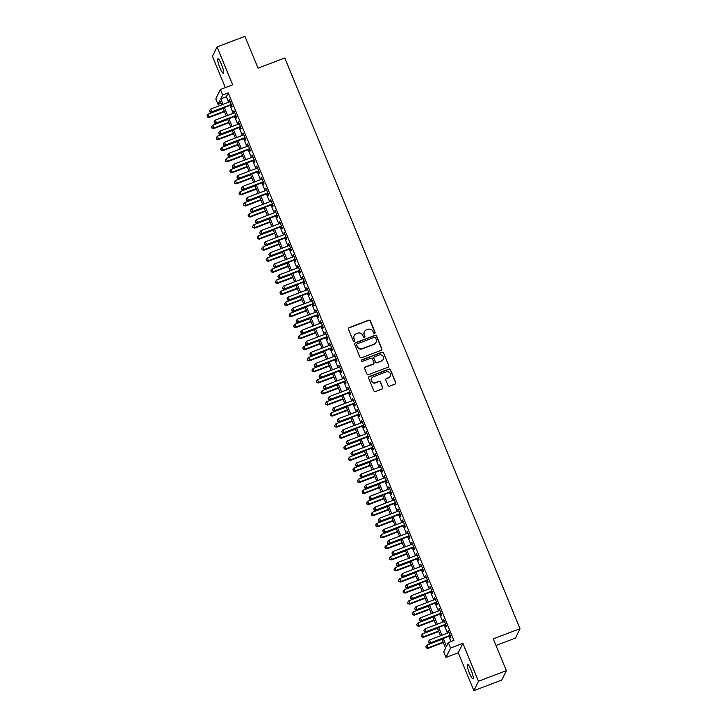 <?xml version="1.0" encoding="UTF-8"?>
<svg xmlns="http://www.w3.org/2000/svg" width="727" height="727" viewBox="0 0 727 727"><rect width="100%" height="100%" fill="white"/><g stroke="black" fill="none" stroke-linecap="round" stroke-linejoin="round"><path stroke-width="1.09" d="M374.632 333.42A0.836 0.809 26.1 0 0 375.087 332.375L370.334 320.834A1.19 1.154 26.1 0 0 368.789 320.171L349.078 327.659A1.19 1.154 26.1 0 0 348.433 329.158L353.186 340.69A0.836 0.809 26.1 0 0 354.703 340.763A0.836 0.809 26.1 0 0 354.721 340.109L354.104 338.618A3.808 3.699 26.1 0 1 356.175 333.811L357.82 333.184A3.808 3.699 26.1 0 1 362.755 335.329L363.373 336.819A0.836 0.809 26.1 0 0 364.881 336.901A0.836 0.809 26.1 0 0 364.899 336.237L364.291 334.747A3.808 3.699 26.1 0 1 366.363 329.94L367.998 329.322A3.808 3.699 26.1 0 1 372.933 331.467L373.551 332.957A0.836 0.809 26.1 0 0 374.632 333.42M374.996 333.148A0.836 0.809 26.1 0 0 374.959 332.63L370.207 321.089A1.19 1.154 26.1 0 0 368.662 320.425L348.96 327.913A1.19 1.154 26.1 0 0 348.406 328.35M354.631 340.89A0.836 0.809 26.1 0 0 354.594 340.363L354.104 338.618M364.809 337.019A0.836 0.809 26.1 0 0 364.781 336.492L364.291 334.747M471.051 669.949A7.752 1.336 -110.8 0 0 467.506 664.324A7.752 1.336 -110.8 0 0 469.46 673.202A7.752 1.336 -110.8 0 0 473.013 678.818A7.752 1.336 -110.8 0 0 471.051 669.949M221.462 64.394A7.752 1.336 -110.8 0 0 217.909 58.769A7.752 1.336 -110.8 0 0 219.872 67.647A7.752 1.336 -110.8 0 0 223.416 73.263A7.752 1.336 -110.8 0 0 221.462 64.394M388.054 385.492A1.19 1.154 26.1 0 0 389.59 386.155L395.125 384.056A1.19 1.154 26.1 0 0 395.77 382.556L390.49 369.743A1.19 1.154 26.1 0 0 388.945 369.08L369.243 376.568A1.19 1.154 26.1 0 0 368.589 378.067L373.869 390.872A1.19 1.154 26.1 0 0 375.414 391.544L382.093 389.009A1.19 1.154 26.1 0 0 382.738 387.509L380.485 382.02A1.19 1.154 26.1 0 0 378.94 381.357L375.623 382.611A3.181 3.09 26.1 0 1 371.57 378.313A3.181 3.09 26.1 0 1 373.233 376.804L386.21 371.879A3.181 3.09 26.1 0 1 390.263 376.177A3.181 3.09 26.1 0 1 388.6 377.686L386.437 378.503A1.19 1.154 26.1 0 0 385.792 380.003L388.054 385.492M506.374 670.657L501.766 680.054L473.886 690.65L478.484 681.254L506.374 670.657L493.26 638.86L520.032 628.691L284.802 57.978L258.03 68.147L244.926 36.35L217.037 46.946L232.658 84.823L220.39 89.485L222.662 95.019L228.242 92.902L453.902 640.387L448.323 642.504L450.604 648.03L445.996 657.426L443.724 651.901L445.587 648.093L441.834 638.988M478.484 681.254L462.872 643.368L450.604 648.03M381.202 350.296A1.19 1.154 26.1 0 0 381.857 348.796L376.577 335.983A1.19 1.154 26.1 0 0 375.032 335.311L355.321 342.799A1.19 1.154 26.1 0 0 354.676 344.298L359.956 357.111A1.19 1.154 26.1 0 0 361.501 357.784L381.202 350.296M383.529 352.868L388.809 365.672A1.19 1.154 26.1 0 1 388.163 367.18L368.453 374.659A1.19 1.154 26.1 0 1 366.917 373.996L364.654 368.507A1.19 1.154 26.1 0 1 365.299 367.008L373.296 363.973A1.19 1.154 26.1 0 0 373.942 362.473L372.442 358.838A1.19 1.154 26.1 0 0 370.897 358.166L362.582 361.328A0.836 0.809 26.1 0 1 361.519 360.201A0.836 0.809 26.1 0 1 361.955 359.81L381.984 352.195A1.19 1.154 26.1 0 1 383.529 352.868L388.809 365.672M217.037 46.946L212.438 56.342L225.325 87.613M231.022 105.051L231.813 106.987L232.131 106.351L229.396 99.717L229.696 101.844M235.575 116.111L236.375 118.047L236.684 117.41L233.949 110.777L234.248 112.903M240.137 127.17L240.937 129.106L241.246 128.47L238.511 121.836L238.81 123.963M244.69 138.23L245.49 140.166L245.799 139.529L243.063 132.896L243.372 135.022M249.252 149.289L250.052 151.225L250.361 150.589L247.625 143.955L247.925 146.082M253.814 160.349L254.614 162.285L254.923 161.658L252.187 155.015L252.487 157.141M258.367 171.418L259.166 173.353L259.475 172.717L256.74 166.074L257.049 168.201M262.929 182.477L263.728 184.413L264.037 183.777L261.302 177.143L261.602 179.26M267.491 193.536L268.281 195.472L268.599 194.836L265.864 188.202L266.164 190.32M272.043 204.596L272.843 206.532L273.152 205.895L270.417 199.262L270.726 201.379M276.605 215.655L277.405 217.591L277.714 216.955L274.979 210.321L275.279 212.438M281.167 226.715L281.958 228.651L282.276 228.014L279.541 221.381L279.84 223.507M285.72 237.774L286.52 239.71L286.829 239.074L284.093 232.44L284.402 234.567M290.282 248.834L291.082 250.77L291.391 250.133L288.655 243.5L288.955 245.626M294.844 259.893L295.635 261.829L295.953 261.193L293.217 254.559L293.517 256.686M299.397 270.953L300.196 272.889L300.505 272.262L297.77 265.619L298.079 267.745M303.959 282.012L304.758 283.948L305.067 283.321L302.332 276.678L302.632 278.805M308.521 293.081L309.311 295.017L309.629 294.38L306.894 287.738L307.194 289.864M313.073 304.14L313.873 306.076L314.182 305.44L311.447 298.806L311.756 300.923M317.635 315.2L318.435 317.136L318.744 316.499L316.009 309.866L316.309 311.983M322.197 326.259L322.988 328.195L323.306 327.559L320.571 320.925L320.871 323.042M326.75 337.319L327.55 339.255L327.859 338.618L325.123 331.985L325.423 334.111M331.312 348.378L332.112 350.314L332.421 349.678L329.685 343.044L329.985 345.171M335.865 359.438L336.665 361.374L336.974 360.737L334.238 354.104L334.547 356.23M340.427 370.497L341.227 372.433L341.536 371.797L338.8 365.163L339.1 367.289M344.989 381.557L345.788 383.492L346.097 382.856L343.362 376.222L343.662 378.349M349.542 392.616L350.341 394.552L350.65 393.925L347.915 387.282L348.224 389.408M354.104 403.685L354.903 405.621L355.212 404.984L352.477 398.341L352.777 400.468M358.665 414.744L359.456 416.68L359.774 416.044L357.039 409.401L357.339 411.527M363.218 425.804L364.018 427.74L364.327 427.103L361.592 420.47L361.901 422.587M367.78 436.863L368.58 438.799L368.889 438.163L366.154 431.529L366.453 433.646M372.342 447.923L373.133 449.859L373.451 449.222L370.715 442.589L371.015 444.706M376.895 458.982L377.695 460.918L378.004 460.282L375.268 453.648L375.577 455.774M381.457 470.042L382.257 471.977L382.566 471.341L379.83 464.707L380.13 466.834M386.019 481.101L386.809 483.037L387.127 482.401L384.392 475.767L384.692 477.893M390.572 492.161L391.371 494.096L391.68 493.46L388.945 486.826L389.254 488.953M395.134 503.22L395.933 505.156L396.242 504.52L393.507 497.886L393.807 500.012M399.696 514.28L400.486 516.215L400.804 515.588L398.069 508.945L398.369 511.072M404.248 525.348L405.048 527.284L405.357 526.648L402.622 520.005L402.931 522.131M408.81 536.408L409.61 538.343L409.919 537.707L407.184 531.073L407.483 533.191M413.372 547.467L414.163 549.403L414.481 548.767L411.746 542.133L412.045 544.25M417.925 558.527L418.725 560.462L419.034 559.826L416.298 553.192L416.598 555.31M422.487 569.586L423.287 571.522L423.596 570.886L420.86 564.252L421.16 566.369M427.04 580.646L427.839 582.581L428.148 581.945L425.413 575.311L425.722 577.438M431.602 591.705L432.401 593.641L432.71 593.005L429.975 586.371L430.275 588.497M436.164 602.765L436.963 604.7L437.272 604.064L434.537 597.43L434.837 599.557M440.716 613.824L441.516 615.76L441.825 615.124L439.09 608.49L439.399 610.616M445.278 624.884L446.078 626.819L446.387 626.192L443.652 619.549L443.952 621.676M228.242 92.902L226.379 96.709L228.651 102.234M229.977 105.442L233.213 113.294M234.539 116.511L237.774 124.353M239.092 127.57L242.327 135.413M243.654 138.63L246.889 146.472M248.216 149.689L251.451 157.532M252.769 160.749L256.004 168.6M257.331 171.808L260.566 179.66M261.893 182.868L265.128 190.719M266.445 193.927L269.681 201.779M271.007 204.987L274.243 212.838M275.569 216.046L278.805 223.898M280.122 227.106L283.357 234.957M284.684 238.174L287.919 246.017M289.246 249.234L292.481 257.076M293.799 260.293L297.034 268.136M298.361 271.353L301.596 279.204M302.914 282.412L306.149 290.264M307.476 293.472L310.711 301.323M312.037 304.531L315.273 312.383M316.59 315.591L319.825 323.442M321.152 326.65L324.387 334.502M325.714 337.71L328.949 345.561M330.267 348.778L333.502 356.621M334.829 359.838L338.064 367.68M339.391 370.897L342.626 378.74M343.944 381.957L347.179 389.799M348.506 393.016L351.741 400.868M353.068 404.076L356.303 411.927M357.62 415.135L360.856 422.987M362.182 426.195L365.417 434.046M366.744 437.254L369.979 445.106M371.297 448.314L374.532 456.165M375.859 459.373L379.094 467.225M380.421 470.442L383.656 478.284M384.974 481.501L388.209 489.344M389.536 492.561L392.771 500.403M394.089 503.62L397.324 511.463M398.65 514.68L401.886 522.531M403.212 525.739L406.448 533.591M407.765 536.799L411 544.65M412.327 547.858L415.562 555.71M416.889 558.918L420.124 566.769M421.442 569.977L424.677 577.829M426.004 581.037L429.239 588.888M430.566 592.105L433.801 599.948M435.119 603.165L438.354 611.007M439.681 614.224L442.916 622.067M444.242 625.284L447.478 633.135M448.795 636.343L450.931 641.514M449.84 635.943L450.631 637.879L450.949 637.252L448.214 630.609L448.514 632.735M495.987 645.476L515.425 638.088L520.032 628.691M462.872 643.368L458.264 652.764L473.886 690.65M458.264 652.764L445.996 657.426M221.035 103.279L218.064 104.415L215.783 98.881L220.39 89.485M443.225 638.46L446.46 646.312L448.323 642.504M222.662 95.019L220.799 98.827L223.08 104.352M224.398 107.569L227.633 115.411M228.96 118.628L232.195 126.471M233.521 129.688L236.757 137.53M238.074 140.747L241.309 148.599M242.636 151.807L245.871 159.658M247.198 162.866L250.433 170.718M251.751 173.926L254.986 181.777M256.313 184.985L259.548 192.837M260.875 196.045L264.11 203.896M265.428 207.104L268.663 214.956M269.99 218.173L273.225 226.015M274.552 229.232L277.787 237.075M279.104 240.292L282.34 248.134M283.666 251.351L286.901 259.194M288.228 262.411L291.454 270.262M292.781 273.47L296.016 281.322M297.343 284.53L300.578 292.381M301.896 295.589L305.131 303.441M306.458 306.649L309.693 314.5M311.02 317.708L314.255 325.56M315.573 328.768L318.808 336.619M320.134 339.836L323.37 347.679M324.696 350.896L327.932 358.738M329.249 361.955L332.484 369.798M333.811 373.015L337.046 380.866M338.373 384.074L341.608 391.926M342.926 395.134L346.161 402.985M347.488 406.193L350.723 414.045M352.05 417.253L355.285 425.104M356.603 428.312L359.838 436.164M361.165 439.372L364.4 447.223M365.726 450.44L368.962 458.283M370.279 461.5L373.514 469.342M374.841 472.559L378.076 480.402M379.403 483.619L382.629 491.461M383.956 494.678L387.191 502.53M388.518 505.738L391.753 513.589M393.071 516.797L396.306 524.649M397.633 527.857L400.868 535.708M402.195 538.916L405.43 546.768M406.747 549.976L409.983 557.827M411.309 561.035L414.544 568.887M415.871 572.104L419.106 579.946M420.424 583.163L423.659 591.006M424.986 594.223L428.221 602.065M429.548 605.282L432.783 613.125M434.101 616.342L437.336 624.193M438.663 627.401L441.898 635.253M221.69 104.879L219.927 100.608L218.064 104.415M440.507 635.78L437.272 627.928M435.955 624.72L432.719 616.869M431.393 613.652L428.158 605.809M426.831 602.592L423.596 594.75M422.278 591.533L419.043 583.69M417.716 580.473L414.481 572.622M413.154 569.414L409.919 561.562M408.601 558.354L405.366 550.503M404.039 547.295L400.804 539.443M399.486 536.235L396.251 528.384M394.925 525.176L391.689 517.324M390.363 514.116L387.127 506.265M385.81 503.048L382.575 495.205M381.248 491.988L378.013 484.146M376.686 480.929L373.451 473.086M372.133 469.869L368.898 462.027M367.571 458.81L364.336 450.958M363.009 447.75L359.774 439.899M358.456 436.691L355.221 428.839M353.895 425.631L350.659 417.78M349.333 414.572L346.097 406.72M344.78 403.512L341.545 395.661M340.218 392.453L336.983 384.601M335.656 381.384L332.421 373.542M331.103 370.325L327.868 362.482M326.541 359.265L323.306 351.423M321.979 348.206L318.744 340.363M317.426 337.146L314.191 329.295M312.864 326.087L309.629 318.235M308.312 315.027L305.076 307.176M303.75 303.968L300.515 296.116M299.188 292.908L295.953 285.057M294.635 281.849L291.4 273.997M290.073 270.789L286.838 262.938M285.511 259.721L282.276 251.878M280.958 248.661L277.723 240.819M276.396 237.602L273.161 229.759M271.834 226.542L268.599 218.691M267.282 215.483L264.046 207.631M262.72 204.423L259.484 196.572M258.158 193.364L254.923 185.512M253.605 182.304L250.37 174.453M249.043 171.245L245.808 163.393M244.481 160.185L241.246 152.334M239.928 149.117L236.693 141.274M235.366 138.057L232.131 130.215M230.804 126.998L227.569 119.155M226.251 115.938L223.016 108.096M226.379 96.709L220.799 98.827M229.078 100.353L229.578 100.162M233.64 111.413L234.13 111.222M238.202 122.472L238.692 122.281M242.754 133.532L243.254 133.341M247.316 144.591L247.807 144.4M251.878 155.651L252.369 155.46M256.431 166.71L256.931 166.528M260.993 177.77L261.484 177.588M265.555 188.829L266.046 188.647M270.108 199.898L270.608 199.707M274.67 210.957L275.16 210.766M279.223 222.017L279.722 221.826M283.784 233.076L284.284 232.885M288.346 244.136L288.837 243.945M292.899 255.195L293.399 255.004M297.461 266.255L297.961 266.064M302.023 277.314L302.514 277.132M306.576 288.374L307.076 288.192M311.138 299.433L311.629 299.251M315.7 310.502L316.19 310.311M320.253 321.561L320.752 321.37M324.815 332.621L325.305 332.43M329.376 343.68L329.867 343.489M333.929 354.74L334.429 354.549M338.491 365.799L338.982 365.608M343.053 376.859L343.544 376.668M347.606 387.918L348.106 387.727M352.168 398.978L352.659 398.796M356.73 410.037L357.221 409.855M361.283 421.097L361.782 420.915M365.845 432.165L366.335 431.974M370.397 443.225L370.897 443.034M374.959 454.284L375.459 454.093M379.521 465.344L380.012 465.153M384.074 476.403L384.574 476.212M388.636 487.463L389.136 487.272M393.198 498.522L393.689 498.331M397.751 509.582L398.251 509.391M402.313 520.641L402.803 520.459M406.875 531.701L407.365 531.519M411.427 542.76L411.927 542.578M415.989 553.829L416.48 553.638M420.551 564.888L421.042 564.697M425.104 575.948L425.604 575.757M429.666 587.007L430.157 586.816M434.228 598.067L434.719 597.876M438.781 609.126L439.281 608.935M443.343 620.186L443.833 619.995M447.905 631.245L448.395 631.063M364.318 331.875A3.808 3.699 26.1 0 0 364.163 335.002M354.131 335.738A3.808 3.699 26.1 0 0 353.985 338.873M381.757 349.86A1.19 1.154 26.1 0 0 381.73 349.051L376.45 336.237A1.19 1.154 26.1 0 0 374.905 335.565L355.203 343.053A1.19 1.154 26.1 0 0 354.649 343.489M375.532 337.755A0.836 0.809 26.1 0 0 374.45 337.292L357.157 343.862A0.836 0.809 26.1 0 0 356.703 344.916L357.348 346.488A3.808 3.699 26.1 0 0 362.282 348.633L374.105 344.135A3.808 3.699 26.1 0 0 376.177 339.336L375.532 337.755M356.666 344.389A0.836 0.809 26.1 0 0 356.575 345.171L356.703 344.916M376.032 342.462A3.808 3.699 26.1 0 1 373.987 344.389L362.164 348.887A3.808 3.699 26.1 0 1 357.23 346.743L356.575 345.171M388.718 366.735A1.19 1.154 26.1 0 0 388.691 365.926M373.842 363.536A1.19 1.154 26.1 0 1 373.169 364.227L365.181 367.262A1.19 1.154 26.1 0 0 364.627 367.708M383.411 353.122A1.19 1.154 26.1 0 0 381.866 352.45L361.828 360.056A0.836 0.809 26.1 0 0 361.464 360.328M381.584 360.819A3.181 3.09 26.1 0 0 382.693 355.83A3.181 3.09 26.1 0 0 379.194 355.012L374.623 356.748A1.19 1.154 26.1 0 0 373.978 358.257L375.477 361.892A1.19 1.154 26.1 0 0 377.013 362.555L381.466 361.074A3.181 3.09 26.1 0 0 383.184 359.447M373.951 357.448A1.19 1.154 26.1 0 0 373.851 358.511L373.978 358.257M381.466 361.074L376.895 362.809A1.19 1.154 26.1 0 1 375.35 362.146L373.851 358.511M390.199 376.304A3.181 3.09 26.1 0 1 388.472 377.94L386.31 378.758A1.19 1.154 26.1 0 0 385.764 379.203M371.515 378.44A3.181 3.09 26.1 0 0 375.505 382.865L375.623 382.611M382.647 388.572A1.19 1.154 26.1 0 0 382.62 387.764L380.357 382.275A1.19 1.154 26.1 0 0 378.812 381.611L375.505 382.865M395.67 383.62A1.19 1.154 26.1 0 0 395.642 382.811L390.363 369.998A1.19 1.154 26.1 0 0 388.818 369.334L369.116 376.813A1.19 1.154 26.1 0 0 368.562 377.258M223.162 108.45L208.295 114.103L209.122 117.501L224.489 111.667M207.549 116.783L207.095 115.675L207.422 117.038L209.431 116.865L224.307 111.222M207.095 115.675L208.295 114.103M209.122 117.501L207.422 117.038M231.331 104.415L211.92 111.785L210.785 109.023L230.186 101.653M231.513 104.861L211.612 112.421L211.92 111.785L210.039 111.704L209.576 110.595L210.039 111.704M209.912 111.958L211.612 112.421M210.785 109.023L209.576 110.595M227.724 119.519L212.857 125.162L213.683 128.561L229.05 122.727M212.111 127.843L211.648 126.734L211.984 128.097L213.992 127.925L228.86 122.281M211.648 126.734L212.857 125.162M213.683 128.561L211.984 128.097M232.286 130.578L217.409 136.222L218.554 138.993L218.236 139.62L233.603 133.786M216.664 138.902L216.21 137.794L216.537 139.157L218.554 138.993L233.422 133.341M216.21 137.794L217.409 136.222M218.236 139.62L216.537 139.157M236.838 141.638L221.971 147.281L222.798 150.689L238.165 144.846M221.226 149.962L220.772 148.853L221.099 150.216L223.107 150.053L237.983 144.4M220.772 148.853L221.971 147.281M222.798 150.689L221.099 150.216M241.4 152.697L226.533 158.341L227.36 161.748L242.727 155.905M225.779 161.021L225.325 159.913L225.661 161.276L227.669 161.112L242.536 155.46M225.325 159.913L226.533 158.341M227.36 161.748L225.661 161.276M235.884 115.475L216.482 122.854L215.337 120.082L234.748 112.712M236.075 115.92L216.173 123.481L216.482 122.854L214.592 122.763L214.138 121.654L214.592 122.763M214.474 123.017L216.173 123.481M215.337 120.082L214.138 121.654M240.446 126.534L221.035 133.913L219.899 131.142L239.31 123.772M240.628 126.98L220.726 134.55L221.035 133.913L219.154 133.823L218.7 132.714L219.154 133.823M219.027 134.077L220.726 134.55M219.899 131.142L218.7 132.714M245.008 137.594L225.597 144.973L224.461 142.201L243.863 134.831M245.19 138.048L225.288 145.609L225.597 144.973L223.716 144.882L223.253 143.773L223.716 144.882M223.589 145.136L225.288 145.609M224.461 142.201L223.253 143.773M249.561 148.662L230.159 156.032L229.014 153.27L248.425 145.891M249.752 149.108L229.841 156.668L230.159 156.032L228.269 155.941L227.815 154.833L228.269 155.941M228.151 156.196L229.841 156.668M229.014 153.27L227.815 154.833M245.962 163.757L231.086 169.409L232.231 172.172L231.913 172.808L247.28 166.965M230.341 172.081L229.886 170.972L230.214 172.335L232.231 172.172L247.098 166.519M229.886 170.972L231.086 169.409M231.913 172.808L230.214 172.335M254.123 159.722L234.712 167.092L233.576 164.329L252.987 156.95M254.305 160.167L234.403 167.728L234.712 167.092L232.831 167.001L232.376 165.901L232.831 167.001M232.704 167.255L234.403 167.728M233.576 164.329L232.376 165.901M250.515 174.816L235.648 180.469L236.475 183.867L251.842 178.024M234.903 183.14L234.448 182.041L234.776 183.395L236.784 183.231L251.66 177.579M234.448 182.041L235.648 180.469M236.475 183.867L234.776 183.395M258.685 170.781L239.274 178.151L238.138 175.389L257.54 168.01M258.867 171.227L238.965 178.787L239.274 178.151L237.393 178.06L236.929 176.961L237.393 178.06M237.266 178.315L238.965 178.787M238.138 175.389L236.929 176.961M255.077 185.876L240.201 191.528L241.037 194.927L256.404 189.093M239.456 194.2L239.001 193.1L239.337 194.454L241.346 194.291L256.213 188.638M239.001 193.1L240.201 191.528M241.037 194.927L239.337 194.454M263.238 181.841L243.836 189.211L242.691 186.448L262.102 179.078M263.428 182.286L243.518 189.847L243.836 189.211L241.946 189.12L241.491 188.02L241.946 189.12M241.827 189.374L243.518 189.847M242.691 186.448L241.491 188.02M259.63 196.935L244.763 202.588L245.908 205.35L245.59 205.986L260.957 200.152M244.018 205.259L243.563 204.16L243.89 205.514L245.908 205.35L260.775 199.698M243.563 204.16L244.763 202.588M245.59 205.986L243.89 205.514M267.8 192.9L248.389 200.27L247.253 197.508L266.664 190.138M267.981 193.346L248.08 200.906L248.389 200.27L246.508 200.189L246.053 199.08L246.508 200.189M246.38 200.434L248.08 200.906M247.253 197.508L246.053 199.08M264.192 207.995L249.325 213.647L250.152 217.046L265.519 211.212M248.579 216.319L248.125 215.219L248.452 216.573L250.461 216.41L265.337 210.766M248.125 215.219L249.325 213.647M250.152 217.046L248.452 216.573M268.754 219.054L253.877 224.707L254.714 228.105L270.071 222.271M253.132 227.387L252.678 226.279L253.014 227.642L255.023 227.469L269.89 221.826M252.678 226.279L253.877 224.707M254.714 228.105L253.014 227.642M273.307 230.114L258.439 235.766L259.266 239.165L274.633 233.331M257.694 238.447L257.24 237.338L257.567 238.701L259.575 238.529L274.452 232.885M257.24 237.338L258.439 235.766M259.266 239.165L257.567 238.701M277.868 241.182L263.001 246.826L263.828 250.224L279.195 244.39M262.256 249.506L261.802 248.398L262.129 249.761L264.137 249.588L279.004 243.945M261.802 248.398L263.001 246.826M263.828 250.224L262.129 249.761M282.43 252.242L267.554 257.885L268.39 261.284L283.748 255.45M266.809 260.566L266.355 259.457L266.691 260.82L268.699 260.657L283.566 255.004M266.355 259.457L267.554 257.885M268.39 261.284L266.691 260.82M286.983 263.301L272.116 268.945L272.943 272.352L288.31 266.509M271.371 271.625L270.917 270.517L271.244 271.88L273.252 271.716L288.128 266.064M270.917 270.517L272.116 268.945M272.943 272.352L271.244 271.88M291.545 274.361L276.678 280.004L277.505 283.412L292.872 277.569M275.933 282.685L275.469 281.576L275.806 282.939L277.814 282.776L292.681 277.123M275.469 281.576L276.678 280.004M277.505 283.412L275.806 282.939M296.107 285.42L281.231 291.073L282.067 294.471L297.425 288.628M280.486 293.744L280.031 292.636L280.368 293.999L282.376 293.835L297.243 288.183M280.031 292.636L281.231 291.073M282.067 294.471L280.368 293.999M300.66 296.48L285.793 302.132L286.62 305.531L301.987 299.688M285.048 304.804L284.593 303.704L284.92 305.058L286.929 304.895L301.805 299.242M284.593 303.704L285.793 302.132M286.62 305.531L284.92 305.058M305.222 307.539L290.355 313.192L291.182 316.59L306.549 310.756M289.61 315.863L289.146 314.764L289.482 316.118L291.491 315.954L306.358 310.302M289.146 314.764L290.355 313.192M291.182 316.59L289.482 316.118M309.784 318.599L294.908 324.251L296.053 327.014L295.735 327.65L311.101 321.816M294.162 326.923L293.708 325.823L294.044 327.177L296.053 327.014L310.92 321.361M293.708 325.823L294.908 324.251M295.735 327.65L294.044 327.177M314.337 329.658L299.469 335.311L300.296 338.709L315.663 332.875M298.724 337.991L298.27 336.883L298.597 338.237L300.605 338.073L315.482 332.43M298.27 336.883L299.469 335.311M300.296 338.709L298.597 338.237M272.361 203.96L252.951 211.33L251.815 208.567L271.216 201.197M272.543 204.405L252.642 211.966L252.951 211.33L251.069 211.248L250.606 210.139L251.069 211.248M250.942 211.502L252.642 211.966M251.815 208.567L250.606 210.139M276.914 215.019L257.512 222.389L256.367 219.627L275.778 212.257M277.096 215.465L257.194 223.025L257.512 222.389L255.622 222.308L255.168 221.199L255.622 222.308M255.495 222.562L257.194 223.025M256.367 219.627L255.168 221.199M281.476 226.079L262.065 233.449L260.929 230.686L280.331 223.316M281.658 226.524L261.756 234.085L262.065 233.449L260.184 233.367L259.73 232.258L260.184 233.367M260.057 233.621L261.756 234.085M260.929 230.686L259.73 232.258M286.038 237.138L266.627 244.517L265.482 241.746L284.893 234.376M286.22 237.584L266.318 245.144L266.627 244.517L264.737 244.426L264.283 243.318L264.737 244.426M264.619 244.681L266.318 245.144M265.482 241.746L264.283 243.318M290.591 248.198L271.189 255.577L270.044 252.805L289.455 245.435M290.773 248.652L270.871 256.213L271.189 255.577L269.299 255.486L268.845 254.377L269.299 255.486M269.172 255.74L270.871 256.213M270.044 252.805L268.845 254.377M295.153 259.257L275.742 266.636L274.606 263.865L294.008 256.495M295.335 259.712L275.433 267.272L275.742 266.636L273.861 266.545L273.407 265.437L273.861 266.545M273.734 266.8L275.433 267.272M274.606 263.865L273.407 265.437M299.706 270.326L280.304 277.696L279.159 274.933L298.57 267.554M299.897 270.771L279.995 278.332L280.304 277.696L278.414 277.605L277.959 276.496L278.414 277.605M278.296 277.859L279.995 278.332M279.159 274.933L277.959 276.496M304.268 281.385L284.866 288.755L283.721 285.993L303.132 278.614M304.449 281.831L284.548 289.391L284.866 288.755L282.976 288.664L282.521 287.565L282.976 288.664M282.848 288.919L284.548 289.391M283.721 285.993L282.521 287.565M308.83 292.445L289.419 299.815L288.283 297.052L307.685 289.673M309.011 292.89L289.11 300.451L289.419 299.815L287.538 299.724L287.083 298.624L287.538 299.724M287.41 299.978L289.11 300.451M288.283 297.052L287.083 298.624M313.382 303.504L293.981 310.874L292.836 308.112L312.247 300.742M313.573 303.95L293.672 311.51L293.981 310.874L292.09 310.783L291.636 309.684L292.09 310.783M291.972 311.038L293.672 311.51M292.836 308.112L291.636 309.684M317.944 314.564L298.533 321.934L297.398 319.171L316.808 311.801M318.126 315.009L298.224 322.57L298.533 321.934L296.652 321.852L296.198 320.743L296.652 321.852M296.525 322.097L298.224 322.57M297.398 319.171L296.198 320.743M322.506 325.623L303.095 332.993L301.959 330.231L321.361 322.861M322.688 326.069L302.786 333.629L303.095 332.993L301.214 332.911L300.751 331.803L301.214 332.911M301.087 333.166L302.786 333.629M301.959 330.231L300.751 331.803M318.899 340.718L304.031 346.37L304.858 349.769L320.225 343.935M303.286 349.051L302.823 347.942L303.159 349.305L305.167 349.133L320.034 343.489M302.823 347.942L304.031 346.37M304.858 349.769L303.159 349.305M323.46 351.777L308.584 357.43L309.729 360.192L309.411 360.828L324.778 354.994M307.839 360.11L307.385 359.002L307.712 360.365L309.729 360.192L324.596 354.549M307.385 359.002L308.584 357.43M309.411 360.828L307.712 360.365M328.013 362.846L313.146 368.489L313.973 371.888L329.34 366.054M312.401 371.17L311.947 370.061L312.274 371.424L314.282 371.261L329.158 365.608M311.947 370.061L313.146 368.489M313.973 371.888L312.274 371.424M332.575 373.905L317.708 379.549L318.535 382.947L333.902 377.113M316.954 382.229L316.499 381.121L316.836 382.484L318.844 382.32L333.711 376.668M316.499 381.121L317.708 379.549M318.535 382.947L316.836 382.484M327.059 336.683L307.657 344.053L306.512 341.29L325.923 333.92M327.25 337.128L307.348 344.689L307.657 344.053L305.767 343.971L305.313 342.862L305.767 343.971M305.649 344.225L307.348 344.689M306.512 341.29L305.313 342.862M331.621 347.742L312.21 355.121L311.074 352.35L330.485 344.98M331.803 348.188L311.901 355.748L312.21 355.121L310.329 355.03L309.875 353.922L310.329 355.03M310.202 355.285L311.901 355.748M311.074 352.35L309.875 353.922M336.183 358.802L316.772 366.181L315.636 363.409L335.038 356.039M336.365 359.247L316.463 366.808L316.772 366.181L314.891 366.09L314.428 364.981L314.891 366.09M314.764 366.344L316.463 366.808M315.636 363.409L314.428 364.981M340.736 369.861L321.334 377.24L320.189 374.469L339.6 367.099M340.927 370.316L321.016 377.876L321.334 377.24L319.444 377.149L318.989 376.041L319.444 377.149M319.326 377.404L321.016 377.876M320.189 374.469L318.989 376.041M337.137 384.965L322.261 390.608L323.406 393.38L323.088 394.016L338.455 388.173M321.516 393.289L321.061 392.18L321.389 393.543L323.406 393.38L338.273 387.727M321.061 392.18L322.261 390.608M323.088 394.016L321.389 393.543M345.298 380.921L325.887 388.3L324.751 385.537L344.162 378.158M345.479 381.375L325.578 388.936L325.887 388.3L324.006 388.209L323.551 387.1L324.006 388.209M323.878 388.463L325.578 388.936M324.751 385.537L323.551 387.1M341.69 396.024L326.823 401.677L327.65 405.075L343.017 399.232M326.078 404.348L325.623 403.24L325.95 404.603L327.959 404.439L342.835 398.787M325.623 403.24L326.823 401.677M327.65 405.075L325.95 404.603M349.86 391.989L330.449 399.359L329.313 396.597L348.715 389.218M350.041 392.435L330.14 399.995L330.449 399.359L328.568 399.268L328.104 398.16L328.568 399.268M328.44 399.523L330.14 399.995M329.313 396.597L328.104 398.16M346.252 407.084L331.376 412.736L332.212 416.135L347.579 410.292M330.631 415.408L330.176 414.299L330.512 415.662L332.521 415.499L347.388 409.846M330.176 414.299L331.376 412.736M332.212 416.135L330.512 415.662M354.412 403.049L335.011 410.419L333.866 407.656L353.277 400.277M354.603 403.494L334.693 411.055L335.011 410.419L333.12 410.328L332.666 409.228L333.12 410.328M333.002 410.582L334.693 411.055M333.866 407.656L332.666 409.228M350.805 418.143L335.938 423.796L337.083 426.558L336.765 427.194L352.132 421.351M335.192 426.467L334.738 425.368L335.065 426.722L337.083 426.558L351.95 420.906M334.738 425.368L335.938 423.796M336.765 427.194L335.065 426.722M358.974 414.108L339.564 421.478L338.428 418.716L357.838 411.337M359.156 414.554L339.255 422.114L339.564 421.478L337.682 421.387L337.228 420.288L337.682 421.387M337.555 421.642L339.255 422.114M338.428 418.716L337.228 420.288M355.367 429.203L340.5 434.855L341.327 438.254L356.693 432.42M339.754 437.527L339.3 436.427L339.627 437.781L341.635 437.618L356.512 431.965M339.3 436.427L340.5 434.855M341.327 438.254L339.627 437.781M363.536 425.168L344.125 432.538L342.99 429.775L362.391 422.405M363.718 425.613L343.816 433.174L344.125 432.538L342.244 432.447L341.781 431.347L342.244 432.447M342.117 432.701L343.816 433.174M342.99 429.775L341.781 431.347M359.929 440.262L345.052 445.915L345.888 449.313L361.246 443.479M344.307 448.586L343.853 447.487L344.189 448.841L346.197 448.677L361.065 443.034M343.853 447.487L345.052 445.915M345.888 449.313L344.189 448.841M368.089 436.227L348.687 443.597L347.542 440.835L366.953 433.465M368.271 436.673L348.369 444.233L348.687 443.597L346.797 443.515L346.343 442.407L346.797 443.515M346.67 443.77L348.369 444.233M347.542 440.835L346.343 442.407M364.481 451.322L349.614 456.974L350.441 460.373L365.808 454.539M348.869 459.655L348.415 458.546L348.742 459.909L350.75 459.737L365.626 454.093M348.415 458.546L349.614 456.974M350.441 460.373L348.742 459.909M372.651 447.287L353.24 454.657L352.104 451.894L371.506 444.524M372.833 447.732L352.931 455.293L353.24 454.657L351.359 454.575L350.905 453.466L351.359 454.575M351.232 454.829L352.931 455.293M352.104 451.894L350.905 453.466M369.043 462.381L354.176 468.034L355.003 471.432L370.37 465.598M353.431 470.714L352.977 469.606L353.304 470.969L355.312 470.796L370.179 465.153M352.977 469.606L354.176 468.034M355.003 471.432L353.304 470.969M377.213 458.346L357.802 465.716L356.657 462.954L376.068 455.584M377.395 458.792L357.493 466.352L357.802 465.716L355.912 465.634L355.458 464.526L355.912 465.634M355.794 465.889L357.493 466.352M356.657 462.954L355.458 464.526M373.605 473.45L358.729 479.093L359.565 482.492L374.923 476.658M357.984 481.774L357.53 480.665L357.866 482.028L359.874 481.856L374.741 476.212M357.53 480.665L358.729 479.093M359.565 482.492L357.866 482.028M381.766 469.406L362.364 476.785L361.219 474.013L380.63 466.643M381.948 469.851L362.046 477.412L362.364 476.785L360.474 476.694L360.019 475.585L360.474 476.694M360.347 476.948L362.046 477.412M361.219 474.013L360.019 475.585M378.158 484.509L363.291 490.152L364.118 493.551L379.485 487.717M362.546 492.833L362.091 491.725L362.419 493.088L364.427 492.924L379.303 487.272M362.091 491.725L363.291 490.152M364.118 493.551L362.419 493.088M386.328 480.465L366.917 487.844L365.781 485.073L385.183 477.703M386.51 480.911L366.608 488.48L366.917 487.844L365.036 487.753L364.581 486.645L365.036 487.753M364.909 488.008L366.608 488.48M365.781 485.073L364.581 486.645M382.72 495.569L367.853 501.212L368.68 504.62L384.047 498.777M367.108 503.893L366.644 502.784L366.981 504.147L368.989 503.984L383.856 498.331M366.644 502.784L367.853 501.212M368.68 504.62L366.981 504.147M390.881 491.525L371.479 498.904L370.334 496.132L389.745 488.762M391.071 491.979L371.17 499.54L371.479 498.904L369.589 498.813L369.134 497.704L369.589 498.813M369.47 499.067L371.17 499.54M370.334 496.132L369.134 497.704M387.282 506.628L372.406 512.271L373.242 515.679L388.6 509.836M371.661 514.952L371.206 513.844L371.542 515.207L373.551 515.043L388.418 509.391M371.206 513.844L372.406 512.271M373.242 515.679L371.542 515.207M395.443 502.593L376.041 509.963L374.896 507.201L394.307 499.822M395.624 503.039L375.723 510.599L376.041 509.963L374.151 509.872L373.696 508.764L374.151 509.872M374.023 510.127L375.723 510.599M374.896 507.201L373.696 508.764M391.835 517.688L376.968 523.34L377.795 526.739L393.162 520.895M376.222 526.012L375.768 524.903L376.095 526.266L378.104 526.103L392.98 520.45M375.768 524.903L376.968 523.34M377.795 526.739L376.095 526.266M400.004 513.653L380.594 521.023L379.458 518.26L398.859 510.881M400.186 514.098L380.285 521.659L380.594 521.023L378.712 520.932L378.258 519.832L378.712 520.932M378.585 521.186L380.285 521.659M379.458 518.26L378.258 519.832M396.397 528.747L381.53 534.4L382.357 537.798L397.724 531.955M380.784 537.071L380.321 535.972L380.657 537.326L382.666 537.162L397.533 531.51M380.321 535.972L381.53 534.4M382.357 537.798L380.657 537.326M404.557 524.712L385.156 532.082L384.01 529.32L403.421 521.941M404.748 525.158L384.847 532.718L385.156 532.082L383.265 531.991L382.811 530.892L383.265 531.991M383.147 532.246L384.847 532.718M384.01 529.32L382.811 530.892M400.959 539.807L386.082 545.459L387.227 548.222L386.909 548.858L402.276 543.024M385.337 548.131L384.883 547.031L385.219 548.385L387.227 548.222L402.095 542.569M384.883 547.031L386.082 545.459M386.909 548.858L385.219 548.385M409.119 535.772L389.708 543.142L388.572 540.379L407.983 533.009M409.301 536.217L389.399 543.778L389.708 543.142L387.827 543.051L387.373 541.951L387.827 543.051M387.7 543.305L389.399 543.778M388.572 540.379L387.373 541.951M405.512 550.866L390.644 556.518L391.471 559.917L406.838 554.083M389.899 559.19L389.445 558.091L389.772 559.445L391.78 559.281L406.657 553.629M389.445 558.091L390.644 556.518M391.471 559.917L389.772 559.445M413.681 546.831L394.27 554.201L393.134 551.439L412.536 544.069M413.863 547.277L393.961 554.837L394.27 554.201L392.389 554.119L391.926 553.011L392.389 554.119M392.262 554.365L393.961 554.837M393.134 551.439L391.926 553.011M410.073 561.926L395.206 567.578L396.033 570.977L411.4 565.143M394.461 570.25L393.998 569.15L394.334 570.504L396.342 570.341L411.209 564.697M393.998 569.15L395.206 567.578M396.033 570.977L394.334 570.504M418.234 557.891L398.832 565.261L397.687 562.498L417.098 555.128M418.425 558.336L398.523 565.897L398.832 565.261L396.942 565.179L396.488 564.07L396.942 565.179M396.824 565.433L398.523 565.897M397.687 562.498L396.488 564.07M414.635 572.985L399.759 578.637L400.904 581.4L400.586 582.036L415.953 576.202M399.014 581.318L398.56 580.21L398.887 581.573L400.904 581.4L415.771 575.757M398.56 580.21L399.759 578.637M400.586 582.036L398.887 581.573M422.796 568.95L403.385 576.32L402.249 573.558L421.66 566.188M422.978 569.395L403.076 576.956L403.385 576.32L401.504 576.238L401.05 575.13L401.504 576.238M401.377 576.493L403.076 576.956M402.249 573.558L401.05 575.13M419.188 584.045L404.321 589.697L405.148 593.096L420.515 587.262M403.576 592.378L403.121 591.269L403.449 592.632L405.457 592.46L420.333 586.816M403.121 591.269L404.321 589.697M405.148 593.096L403.449 592.632M427.358 580.01L407.947 587.38L406.811 584.617L426.213 577.247M427.54 580.455L407.638 588.016L407.947 587.38L406.066 587.298L405.602 586.189L406.066 587.298M405.939 587.552L407.638 588.016M406.811 584.617L405.602 586.189M423.75 595.113L408.883 600.756L409.71 604.155L425.077 598.321M408.129 603.437L407.674 602.329L408.011 603.692L410.019 603.519L424.886 597.876M407.674 602.329L408.883 600.756M409.71 604.155L408.011 603.692M431.911 591.069L412.509 598.448L411.364 595.677L430.775 588.307M432.102 591.514L412.191 599.075L412.509 598.448L410.619 598.357L410.164 597.249L410.619 598.357M410.501 598.612L412.191 599.075M411.364 595.677L410.164 597.249M428.312 606.173L413.436 611.816L414.581 614.588L414.263 615.215L429.63 609.38M412.691 614.497L412.236 613.388L412.563 614.751L414.581 614.588L429.448 608.935M412.236 613.388L413.436 611.816M414.263 615.215L412.563 614.751M436.473 602.129L417.062 609.508L415.926 606.736L435.337 599.366M436.654 602.583L416.753 610.144L417.062 609.508L415.181 609.417L414.726 608.308L415.181 609.417M415.053 609.671L416.753 610.144M415.926 606.736L414.726 608.308M432.865 617.232L417.998 622.875L418.825 626.283L434.192 620.44M417.253 625.556L416.798 624.448L417.125 625.811L419.134 625.647L434.01 619.995M416.798 624.448L417.998 622.875M418.825 626.283L417.125 625.811M441.035 613.188L421.624 620.567L420.488 617.796L439.89 610.426M441.216 613.643L421.315 621.203L421.624 620.567L419.743 620.476L419.279 619.368L419.743 620.476M419.615 620.731L421.315 621.203M420.488 617.796L419.279 619.368M437.427 628.292L422.551 633.935L423.387 637.343L438.744 631.499M421.805 636.616L421.351 635.507L421.687 636.87L423.696 636.707L438.563 631.054M421.351 635.507L422.551 633.935M423.387 637.343L421.687 636.87M445.587 624.257L426.186 631.627L425.041 628.864L444.451 621.485M445.778 624.702L425.868 632.263L426.186 631.627L424.295 631.536L423.841 630.427L424.295 631.536M424.177 631.79L425.868 632.263M425.041 628.864L423.841 630.427M441.98 639.351L427.112 645.003L428.258 647.766L427.939 648.402L443.306 642.559M426.367 647.675L425.913 646.567L426.24 647.93L428.258 647.766L443.125 642.114M425.913 646.567L427.112 645.003M427.939 648.402L426.24 647.93M450.149 635.316L430.738 642.686L429.602 639.924L449.013 632.545M450.331 635.761L430.429 643.322L430.738 642.686L428.857 642.595L428.403 641.496L428.857 642.595M428.73 642.85L430.429 643.322M429.602 639.924L428.403 641.496"/></g></svg>
